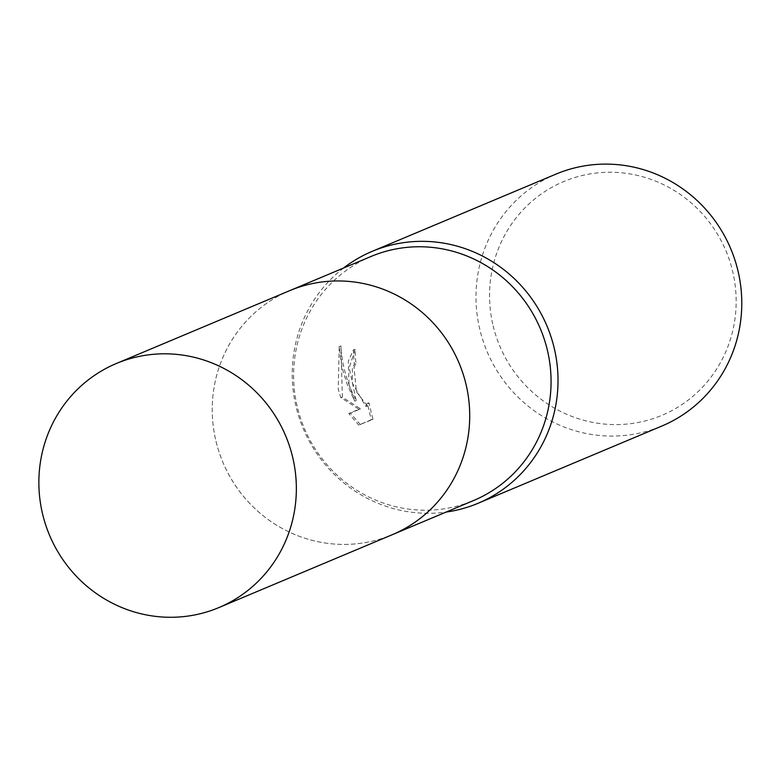 <?xml version="1.0" encoding="UTF-8"?>
<svg xmlns="http://www.w3.org/2000/svg" width="780" height="780" viewBox="0 0 780 780"><rect width="100%" height="100%" fill="white"/><g stroke="black" fill="none" stroke-linecap="round" stroke-linejoin="round"><path stroke-width="0.58" stroke-dasharray="3.9 2.92" d="M371.056 256.464A132.356 128.086 -112.8 0 0 297.356 407.072A132.356 128.086 -112.8 0 0 473.626 500.507M215.992 441.265A132.356 128.086 -112.8 0 0 392.252 534.709A132.356 128.086 -112.8 0 0 465.952 384.101A132.356 128.086 -112.8 0 0 289.692 290.657A132.356 128.086 -112.8 0 0 215.992 441.265M343.57 268.018A136.636 132.23 -112.8 0 0 296.098 406.828A136.636 132.23 -112.8 0 0 446.131 512.06M349.021 384.589L354.617 401.047L347.519 385.213L343.151 371.475L340.772 360.35L339.222 346.398L338.218 389.123L340.762 397.527L358.927 409.256L348.777 413.527L358.741 425.041L371.27 419.776L367.312 403.25L365.771 406.419L352.385 383.175L352.375 367.526L354.393 364.26A136.636 132.23 67.2 0 1 353.496 349.752L348.309 361.13L349.021 384.589M555.945 174.125A136.636 132.23 -112.8 0 0 479.866 329.589A136.636 132.23 -112.8 0 0 661.82 426.055M493.145 325.796A126.779 122.684 -112.8 0 0 642.428 421.59A126.779 122.684 -112.8 0 0 732.566 271.04A126.779 122.684 -112.8 0 0 583.284 175.256A126.779 122.684 -112.8 0 0 493.145 325.796M360.428 424.651L350.425 413.147L360.575 408.886L342.371 397.156L340.909 346.008C341.933 364.796 347.041 383.019 356.245 400.676L349.226 367.819L355.154 349.372A134.93 130.572 -112.8 0 0 356.021 363.889L353.993 367.156L356.44 391.726L367.409 406.048L368.959 402.87L372.957 419.386L358.741 425.041M356.021 363.889L354.393 364.26M356.245 400.676L354.617 401.047M340.909 346.008L339.222 346.398M342.371 397.156L340.762 397.527M360.575 408.886L358.927 409.256M350.425 413.147L348.777 413.527M372.957 419.386L371.27 419.776M368.959 402.87L367.312 403.25M355.154 349.372L353.496 349.752M291.037 290.092L289.692 290.657A132.366 128.095 -112.8 0 0 219.005 451.922A132.366 128.095 -112.8 0 0 371.846 541.281A132.366 128.095 -112.8 0 0 392.262 534.709L393.598 534.144M365.771 406.419L367.409 406.048"/><path stroke-width="1.17" d="M393.598 534.144L473.626 500.507A132.356 128.086 -112.8 0 0 547.316 349.908A132.356 128.086 -112.8 0 0 371.056 256.464L291.037 290.092M446.131 512.06A136.636 132.23 -112.8 0 0 478.062 503.285A136.636 132.23 -112.8 0 0 554.141 347.812A136.636 132.23 -112.8 0 0 372.177 251.355A136.636 132.23 -112.8 0 0 343.57 268.018M478.062 503.285L661.82 426.055A136.636 132.23 -112.8 0 0 737.909 270.582A136.636 132.23 -112.8 0 0 555.945 174.125L372.177 251.355M136.734 356.947A132.366 128.095 -112.8 0 0 116.327 363.509A132.366 128.095 -112.8 0 0 45.64 524.784A132.366 128.095 -112.8 0 0 198.481 614.143A132.366 128.095 -112.8 0 0 218.897 607.571A132.366 128.095 -112.8 0 0 289.575 446.296A132.366 128.095 -112.8 0 0 136.734 356.947M218.897 607.571L392.262 534.709A132.366 128.095 -112.8 0 0 462.94 373.435A132.366 128.095 -112.8 0 0 310.099 284.086A132.366 128.095 -112.8 0 0 289.692 290.657L116.327 363.509"/></g></svg>
